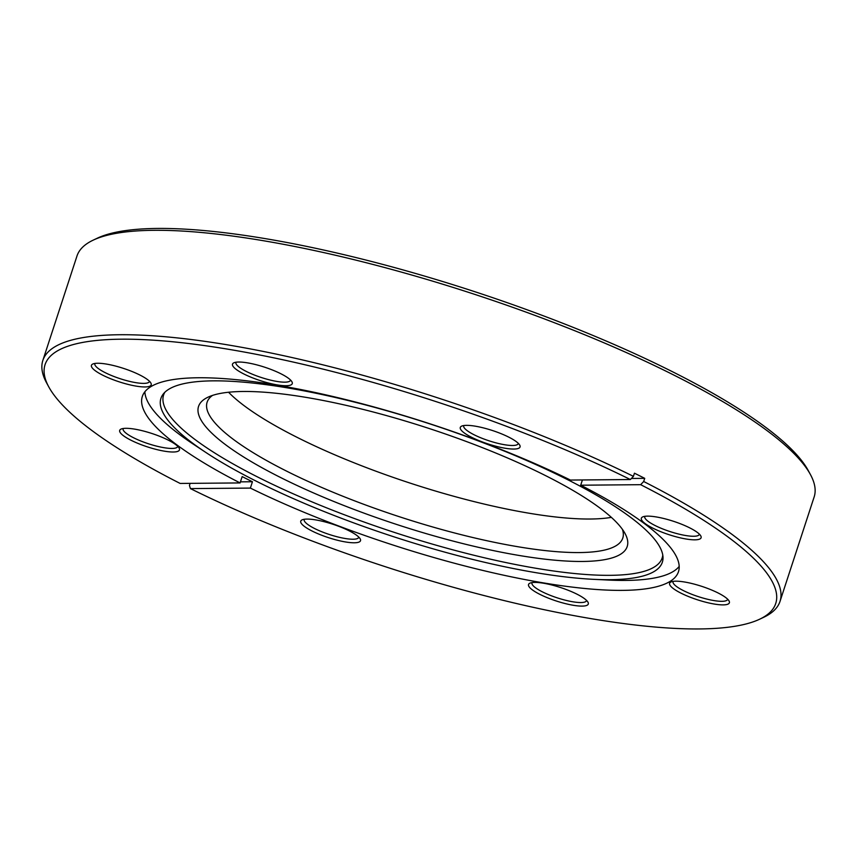 <?xml version="1.0" encoding="UTF-8"?>
<svg xmlns="http://www.w3.org/2000/svg" width="857" height="857" viewBox="0 0 857 857"><rect width="100%" height="100%" fill="white"/><g stroke="black" fill="none" stroke-linecap="round" stroke-linejoin="round"><path stroke-width="1.29" d="M225.969 445.008A225.487 50.649 18.1 0 1 207.951 397.209A225.487 50.649 18.1 0 1 390.331 416.663A225.487 50.649 18.1 0 1 599.793 507.944A225.487 50.649 18.1 0 1 625.064 533.547A225.487 50.649 18.1 0 1 484.098 548.598A225.487 50.649 18.1 0 1 225.969 445.008M212.547 395.398A218.653 49.117 -161.9 0 0 207.115 402.212A218.653 49.117 -161.9 0 0 233.704 439.63A218.653 49.117 -161.9 0 0 460.723 534.554A218.653 49.117 -161.9 0 0 622.782 538.078A218.653 49.117 -161.9 0 0 622.428 529.369M228.573 392.249A218.653 49.117 -161.9 0 0 244.674 406.089A218.653 49.117 -161.9 0 0 430.332 489.486A218.653 49.117 -161.9 0 0 611.352 517.36M304.578 526.552A31.43 7.06 18.1 0 1 302.071 519.888A31.43 7.06 18.1 0 1 327.492 522.599A31.43 7.06 18.1 0 1 356.683 535.325A31.43 7.06 18.1 0 1 360.208 538.892A31.43 7.06 18.1 0 1 340.561 540.992A31.43 7.06 18.1 0 1 304.578 526.552M304.267 519.278A28.699 6.449 -161.9 0 0 304.181 519.492A28.699 6.449 -161.9 0 0 307.674 524.398A28.699 6.449 -161.9 0 0 337.465 536.857A28.699 6.449 -161.9 0 0 358.74 537.318A28.699 6.449 -161.9 0 0 358.794 537.103M123.526 435.774A31.43 7.06 18.1 0 1 121.008 429.111A31.43 7.06 18.1 0 1 146.429 431.821A31.43 7.06 18.1 0 1 175.631 444.547A31.43 7.06 18.1 0 1 179.156 448.115A31.43 7.06 18.1 0 1 159.509 450.214A31.43 7.06 18.1 0 1 123.526 435.774M123.215 428.5A28.699 6.449 -161.9 0 0 123.129 428.714A28.699 6.449 -161.9 0 0 126.622 433.621A28.699 6.449 -161.9 0 0 156.413 446.079A28.699 6.449 -161.9 0 0 177.688 446.54A28.699 6.449 -161.9 0 0 177.742 446.326M95.256 370.717A31.43 7.06 18.1 0 1 92.738 364.054A31.43 7.06 18.1 0 1 118.17 366.764A31.43 7.06 18.1 0 1 147.361 379.49A31.43 7.06 18.1 0 1 150.886 383.058A31.43 7.06 18.1 0 1 131.239 385.157A31.43 7.06 18.1 0 1 95.256 370.717M94.945 363.443A28.699 6.449 -161.9 0 0 94.859 363.657A28.699 6.449 -161.9 0 0 98.351 368.564A28.699 6.449 -161.9 0 0 128.143 381.022A28.699 6.449 -161.9 0 0 149.418 381.483A28.699 6.449 -161.9 0 0 149.472 381.269M236.328 369.496A31.43 7.06 18.1 0 1 233.822 362.832A31.43 7.06 18.1 0 1 259.243 365.543A31.43 7.06 18.1 0 1 288.434 378.258A31.43 7.06 18.1 0 1 291.958 381.836A31.43 7.06 18.1 0 1 272.312 383.936A31.43 7.06 18.1 0 1 236.328 369.496M236.018 362.222A28.699 6.449 -161.9 0 0 235.932 362.425A28.699 6.449 -161.9 0 0 239.424 367.342A28.699 6.449 -161.9 0 0 269.216 379.801A28.699 6.449 -161.9 0 0 290.491 380.262A28.699 6.449 -161.9 0 0 290.544 380.047M464.108 432.817A31.43 7.06 18.1 0 1 461.602 426.154A31.43 7.06 18.1 0 1 487.022 428.864A31.43 7.06 18.1 0 1 516.225 441.591A31.43 7.06 18.1 0 1 519.749 445.158A31.43 7.06 18.1 0 1 500.092 447.258A31.43 7.06 18.1 0 1 464.108 432.817M463.798 425.543A28.699 6.449 -161.9 0 0 463.712 425.758A28.699 6.449 -161.9 0 0 467.204 430.664A28.699 6.449 -161.9 0 0 497.006 443.123A28.699 6.449 -161.9 0 0 518.271 443.583A28.699 6.449 -161.9 0 0 518.324 443.369M645.171 523.595A31.43 7.06 18.1 0 1 642.654 516.932A31.43 7.06 18.1 0 1 668.074 519.642A31.43 7.06 18.1 0 1 697.277 532.368A31.43 7.06 18.1 0 1 700.801 535.936A31.43 7.06 18.1 0 1 681.144 538.035A31.43 7.06 18.1 0 1 645.171 523.595M644.86 516.321A28.699 6.449 -161.9 0 0 644.775 516.535A28.699 6.449 -161.9 0 0 648.256 521.442A28.699 6.449 -161.9 0 0 678.058 533.9A28.699 6.449 -161.9 0 0 699.323 534.361A28.699 6.449 -161.9 0 0 699.376 534.147M673.441 588.652A31.43 7.06 18.1 0 1 670.924 581.989A31.43 7.06 18.1 0 1 696.345 584.699A31.43 7.06 18.1 0 1 725.547 597.425A31.43 7.06 18.1 0 1 729.071 600.993A31.43 7.06 18.1 0 1 709.414 603.092A31.43 7.06 18.1 0 1 673.441 588.652M673.131 581.378A28.699 6.449 -161.9 0 0 673.045 581.592A28.699 6.449 -161.9 0 0 676.527 586.499A28.699 6.449 -161.9 0 0 706.329 598.957A28.699 6.449 -161.9 0 0 727.593 599.418A28.699 6.449 -161.9 0 0 727.647 599.204M532.358 589.873A31.43 7.06 18.1 0 1 529.851 583.21A31.43 7.06 18.1 0 1 555.272 585.92A31.43 7.06 18.1 0 1 584.463 598.647A31.43 7.06 18.1 0 1 587.988 602.214A31.43 7.06 18.1 0 1 568.341 604.314A31.43 7.06 18.1 0 1 532.358 589.873M532.047 582.599A28.699 6.449 -161.9 0 0 531.961 582.814A28.699 6.449 -161.9 0 0 535.454 587.72A28.699 6.449 -161.9 0 0 565.245 600.179A28.699 6.449 -161.9 0 0 586.52 600.65A28.699 6.449 -161.9 0 0 586.574 600.425M93.145 240.164L97.291 238.203A384.354 86.343 18.1 0 1 408.157 271.358A384.354 86.343 18.1 0 1 765.194 426.947A384.354 86.343 18.1 0 1 808.28 470.589L810.465 474.617A387.771 87.103 -161.9 0 0 766.994 430.589A387.771 87.103 -161.9 0 0 406.786 273.619A387.771 87.103 -161.9 0 0 93.145 240.164A387.771 87.103 -161.9 0 0 76.98 256.007L42.85 360.433A387.771 87.103 18.1 0 1 258.514 350.492A387.771 87.103 18.1 0 1 633.419 476.353L634.448 473.193A387.771 87.103 18.1 0 1 644.721 478.345L631.405 478.463M190.136 483.359L189.451 485.448L190.415 488.597A384.354 86.343 -161.9 0 0 759.709 619.183A384.354 86.343 -161.9 0 0 728.996 537.703A384.354 86.343 -161.9 0 0 640.65 484.687L643.693 481.505A387.771 87.103 18.1 0 1 732.864 535.014A387.771 87.103 18.1 0 1 780.02 601.378L814.15 496.953A387.771 87.103 -161.9 0 0 810.465 474.617M193.018 443.465A263.752 59.251 18.1 0 1 163.366 393.888A263.752 59.251 18.1 0 1 366.775 405.254A263.752 59.251 18.1 0 1 630.27 517.082A263.752 59.251 18.1 0 1 663.007 557.2A263.752 59.251 18.1 0 1 593.987 579.353A263.752 59.251 18.1 0 1 205.969 452.528A263.752 59.251 18.1 0 1 193.018 443.465M662.772 555.036A262.263 58.908 18.1 0 1 473.889 555.25A262.263 58.908 18.1 0 1 195.492 439.877A262.263 58.908 18.1 0 1 164.833 392.281M679.183 566.413A282.028 63.354 18.1 0 1 608.641 580.06L593.987 579.353M205.969 452.528L193.736 444.44A282.028 63.354 18.1 0 1 179.874 434.756A282.028 63.354 18.1 0 1 144.865 391.767M582.417 479.952L580.703 485.212A282.028 63.354 18.1 0 1 644.175 523.423A282.028 63.354 18.1 0 1 678.476 571.694A282.028 63.354 18.1 0 1 522.427 579.075A282.028 63.354 18.1 0 1 250.373 488.083L252.44 481.752A282.028 63.354 -161.9 0 1 242.167 476.599L240.099 482.93A282.028 63.354 18.1 0 1 176.628 444.708A282.028 63.354 18.1 0 1 142.326 396.448A282.028 63.354 18.1 0 1 298.365 389.057A282.028 63.354 18.1 0 1 570.43 480.059L630.377 479.534A384.354 86.343 -161.9 0 0 221.127 348.081A384.354 86.343 -161.9 0 0 48.72 386.796A384.354 86.343 -161.9 0 0 180.141 483.444L240.099 482.93M780.02 601.378A387.771 87.103 18.1 0 1 763.855 617.222L759.709 619.183M48.72 386.796L46.535 382.768A387.771 87.103 18.1 0 1 42.85 360.433M643.693 481.505L644.721 478.345M633.419 476.353L630.377 479.534M190.415 488.597L250.373 488.083M640.65 484.687L580.703 485.212M240.453 481.848L252.44 481.752"/></g></svg>
